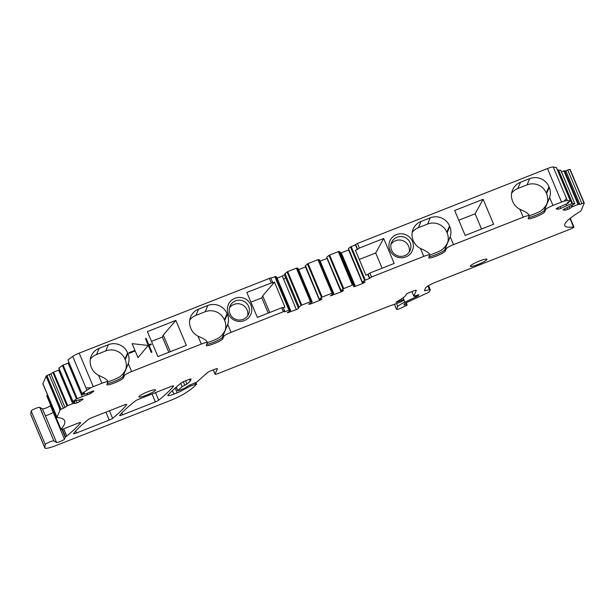 <?xml version="1.0" encoding="UTF-8"?>
<svg xmlns="http://www.w3.org/2000/svg" width="615" height="615" viewBox="0 0 615 615"><rect width="100%" height="100%" fill="white"/><g stroke="black" fill="none" stroke-linecap="round" stroke-linejoin="round"><path stroke-width="0.92" d="M56.98 417.385L42.889 383.875A7.203 1.061 -22.8 0 1 42.904 383.691L46.094 376.265A7.203 1.061 -22.8 0 1 46.825 375.534L50.907 373.882L64.99 407.399L60.185 409.782L56.995 417.208A7.203 1.061 -22.8 0 0 56.98 417.385A7.203 1.061 -22.8 0 0 57.341 417.547A144.133 21.218 -22.8 0 1 64.636 420.76A144.133 21.218 -22.8 0 1 64.675 423.466A144.133 21.218 -22.8 0 1 60.962 429.224A3.605 0.53 -22.8 0 0 60.877 429.431A3.605 0.53 -22.8 0 0 63.899 428.732L77.636 423.32A3.605 0.53 -22.8 0 1 80.657 422.613A3.605 0.53 -22.8 0 1 80.596 422.797A252.227 37.123 -22.8 0 1 66.728 436.05A7.203 1.061 -22.8 0 1 66.643 436.12A252.227 37.123 -22.8 0 1 65.551 436.996L62.307 429.285M66.643 436.12L63.583 428.855M394.469 304.256L396.59 309.299L397.759 306.578A10.809 1.591 -22.8 0 1 404.724 302.234L418.346 295.823L418.8 294.731L413.803 296.192L416.263 290.418A3.605 0.53 -22.8 0 0 416.27 290.326A3.605 0.53 -22.8 0 0 413.249 291.026L409.936 292.333A3.605 0.53 -22.8 0 0 406.323 294.331L406.115 294.808A28.828 4.244 -22.8 0 1 396.629 301.811L396.037 302.296L398.174 301.742A7.203 1.061 -22.8 0 0 402.002 300.228L404.017 299.666L403.701 300.435L401.111 301.796A7.203 1.061 -22.8 0 1 397.674 303.141L390.387 305.67A7.203 1.061 -22.8 0 0 388.695 306.301L218.102 373.543A3.605 0.53 -22.8 0 1 215.081 374.243A3.605 0.53 -22.8 0 1 215.089 374.151L217.387 368.808A3.605 0.53 -22.8 0 0 217.387 368.716A3.605 0.53 -22.8 0 0 214.366 369.423L210.922 370.784A3.605 0.53 -22.8 0 0 207.486 372.567L197.453 381.5A3.605 0.53 -22.8 0 1 194.025 383.283L188.897 385.451L184.3 388.465L178.658 390.587L177.789 390.579L182.117 386.766A3.605 0.53 -22.8 0 1 184.815 385.29A3.605 0.53 -22.8 0 0 186.945 384.068L190.196 381.208L191.065 379.186A3.605 0.53 -22.8 0 0 191.073 379.094A3.605 0.53 -22.8 0 0 188.052 379.793L184.731 381.1A3.605 0.53 -22.8 0 0 181.394 382.807A252.227 37.123 -22.8 0 0 167.972 395.138A7.203 1.061 -22.8 0 0 167.795 395.553A7.203 1.061 -22.8 0 0 173.845 394.146L177.158 392.839A7.203 1.061 -22.8 0 0 183.185 389.887L190.535 386.012L195.547 384.275L196.6 384.175L194.425 386.412A68.465 10.078 -22.8 0 1 184.554 393.577A18.02 2.652 -22.8 0 1 169.948 400.649L56.957 445.191A14.414 2.122 -22.8 0 1 44.857 447.997L30.773 414.487A14.414 2.122 -22.8 0 1 30.75 414.302L31.181 410.989L45.272 444.507A4.682 0.692 -22.8 0 1 49.277 442.139A4.682 0.692 -22.8 0 1 53.859 440.878L56.565 442.454A4.32 0.638 -22.8 0 0 60.662 441.339A4.32 0.638 -22.8 0 0 64.475 439.156L65.275 437.296A3.605 0.53 -22.8 0 1 65.551 436.996M64.475 439.156L50.392 405.639L50.638 405.077M567.314 200.513L566.484 198.545L563.993 201.197L567.314 200.513L570.413 200.951L567.414 202.643L568.445 203.058L557.39 207.955L556.083 208.923L558.266 209.231L557.674 207.824M566.215 204.242L566.799 205.633L560.765 208.431L560.081 206.801M560.765 208.431L558.266 209.231M566.799 205.633L572.542 203.373L574.825 203.711L564.339 208.939L563.033 209.907L565.216 210.222L564.624 208.808M557.528 170.163L560.734 170.232M566.999 207.709L567.722 209.423L565.216 210.222M569.067 206.755L569.782 208.462L567.722 209.423M569.782 208.462L571.643 207.094L571.081 205.771M571.643 207.094L578.023 204.418L579.93 204.426L565.838 170.909L563.94 170.909L578.023 204.418M572.327 205.11L572.911 206.502M561.464 171.916L563.94 170.909M579.93 204.426L583.919 202.873L584.235 203.211L581.044 210.638A7.203 1.061 -22.8 0 1 579.515 211.906A68.465 10.078 -22.8 0 0 564.801 225.628A68.465 10.078 -22.8 0 0 565.193 226.174A68.465 10.078 -22.8 0 0 573.511 226.943A3.605 0.53 -22.8 0 1 573.964 227.012A3.605 0.53 -22.8 0 1 570.351 229.103L436.45 281.885A10.809 1.591 157.2 0 0 425.611 287.882L424.481 290.518A3.605 0.53 157.2 0 0 424.473 290.611A3.605 0.53 157.2 0 0 425.265 290.626L429.493 289.75A3.605 0.53 157.2 0 1 430.285 289.757A3.605 0.53 157.2 0 1 430.277 289.85L429.539 291.556A3.605 0.53 157.2 0 1 427.217 293.009L406.707 302.519A3.605 0.53 157.2 0 0 404.386 303.964L403.94 305.04L404.647 304.971A5.404 0.792 157.2 0 1 406.6 304.656L407.015 304.756A3.605 0.53 157.2 0 1 407.115 304.825A3.605 0.53 157.2 0 1 404.647 306.424L400.757 308.192A3.605 0.53 157.2 0 1 396.583 309.383A3.605 0.53 157.2 0 1 396.59 309.299M184.815 385.29L183.308 381.715M189.397 379.317L190.196 381.208M44.857 447.997A14.414 2.122 -22.8 0 1 44.841 447.812L30.75 414.302M45.272 444.507L44.841 447.812M31.181 410.989A4.682 0.692 -22.8 0 1 35.186 408.621A4.682 0.692 -22.8 0 1 39.767 407.361L39.967 407.476A7.203 1.061 -22.8 0 1 39.967 407.476L42.481 408.937C45.302 408.545 47.939 407.445 50.392 405.639M42.758 414.064L39.99 407.491L42.727 414.049A7.203 1.061 -22.8 0 1 42.727 414.049M60.877 429.431L46.786 395.922A3.605 0.53 -22.8 0 1 46.878 395.706A144.133 21.218 -22.8 0 0 47.547 394.945M64.99 407.399L67.681 405.585L72.724 403.663L58.633 370.153L52.89 372.421L66.974 405.931M50.907 373.882L52.89 372.421M59.555 369.861L58.633 370.153M73.177 401.564L73.9 403.286L72.724 403.663M74.2 401.326L75.092 403.455L73.9 403.286M76.175 400.865L77.013 402.848L75.092 403.455M79.035 399.996L79.704 401.595L77.013 402.848M58.925 368.093L62.384 365.402L76.475 398.912L72.893 401.595L82.256 398.966L83.102 399.089L79.704 401.595M62.384 365.402L68.127 363.134L82.218 396.644L90.513 393.608L89.905 392.162M76.475 398.912L82.218 396.644M87.207 393.4L87.814 394.861M68.127 363.134L68.842 362.904M82.679 393.585L84.447 393.016L82.387 394.576L86.154 393.738L93.065 390.979L93.91 391.094L90.513 393.608M81.787 393.708L67.888 359.967L81.972 393.485L90.766 387.727A7.203 1.061 -22.8 0 1 93.288 386.651L101.882 383.26A7.203 1.061 157.2 0 1 107.925 381.861A7.203 1.061 157.2 0 1 107.909 382.038L106.864 384.475A8.964 1.322 157.2 0 0 106.849 384.698A8.964 1.322 157.2 0 0 107.517 384.905A8.964 1.322 157.2 0 0 116.435 382.092A8.964 1.322 157.2 0 0 123.361 377.971L124.407 375.534L123.853 374.22L122.808 376.657L123.361 377.971M107.356 380.723C106.687 379.401 104.066 377.756 99.499 375.78L98.546 375.327A14.775 14.445 23.2 0 1 91.512 367.816L91.235 367.155A14.775 14.445 23.2 0 1 99.169 348.328L108.378 344.7A14.775 14.445 23.2 0 1 127.636 352.81L127.912 353.471A14.775 14.445 23.2 0 1 128.297 363.603L126.244 368.508M67.888 359.967L72.708 356.408A7.203 1.061 -22.8 0 1 79.197 353.141L270.761 277.872L272.691 282.477L246.846 292.417L257.339 317.386L281.678 307.792L283.338 311.736L231.079 332.338A7.203 1.061 157.2 0 0 223.852 336.336L223.299 335.021L222.253 337.458L222.799 338.773L223.852 336.336M223.299 335.021L227.742 324.405A14.775 14.445 23.2 0 0 227.35 314.273L227.073 313.612A14.775 14.445 23.2 0 0 207.824 305.501L198.607 309.137A14.775 14.445 23.2 0 0 190.681 327.964L190.958 328.618A14.775 14.445 23.2 0 0 197.984 336.136L198.937 336.582C203.511 338.558 206.133 340.21 206.801 341.525M230.095 301.765A12.254 11.977 23.2 0 0 231.978 318.693A12.254 11.977 23.2 0 0 249.137 317.109A12.254 11.977 23.2 0 0 247.253 300.182A12.254 11.977 23.2 0 0 230.095 301.765M272.66 282.446L270.761 277.872M283.331 307.777L284.96 307.139L274.467 282.162L272.514 282.938L272.691 282.477M270.9 278.211L275.428 276.504L276.565 276.896L290.649 310.414L288.927 310.168L274.836 276.658M284.814 311.359L283.192 307.446L284.668 311.851L288.927 310.168M298.536 308.399L284.453 274.882L285.014 273.567L299.105 307.077L298.536 308.399L296.368 309.599L287.267 312.843L290.649 310.414M289.081 312.474L288.743 311.682M296.368 309.599L282.285 276.089L277.088 278.134M284.453 274.882L282.285 276.089M285.014 273.567L287.697 271.584L296.384 268.163L298.114 268.409L312.197 301.919L309.007 303.895L308.815 304.348L310.621 303.979L310.291 303.187M299.105 307.077L301.112 305.447L287.028 271.93M287.697 271.584L301.788 305.101L301.112 305.447M301.788 305.101L310.467 301.673L296.384 268.163M296.968 268.009L311.059 301.527L310.467 301.673M311.059 301.527L312.197 301.919M321.584 298.875L321.745 299.251L319.577 300.451L310.621 303.979M319.577 300.451L305.486 266.941L298.629 269.639M305.401 265.534L319.37 299.321L305.286 265.811L308.084 263.551L317.924 259.668L319.654 259.914L333.745 293.424L332.015 293.186L317.924 259.668M319.493 299.044L321.499 297.406L307.415 263.897M308.084 263.551L322.175 297.06L321.499 297.406M322.175 297.06L332.015 293.186M320.177 261.152L327.034 258.446L341.117 291.956L330.363 295.853L333.745 293.424M332.169 295.484L331.839 294.693M341.117 291.956L343.285 290.757L343.124 290.38M343.047 288.919L328.956 255.402L329.632 255.056L343.716 288.573L340.918 290.826L343.478 290.311L343.285 290.757M340.918 290.826L326.826 257.316L341.033 290.549M328.956 255.402L326.949 257.039M329.632 255.056L338.312 251.635L340.041 251.881L354.132 285.391L353.564 286.705L355.37 286.344L341.287 252.827L340.51 252.988M343.716 288.573L352.403 285.145L338.312 251.635M338.903 251.481L352.987 284.999L352.403 285.145M352.987 284.999L354.132 285.391M364.672 281.885L364.833 282.27L362.666 283.469L348.574 249.951L341.287 252.827M364.833 282.27L365.026 281.816L362.466 282.339L348.497 248.545L350.504 246.907L355.432 244.885L357.369 249.49L355.416 250.259L365.91 275.228L367.862 274.459L369.523 278.403L364.595 280.425L350.504 246.907M362.466 282.339L348.497 248.545M362.581 282.054L364.595 280.425M357.546 249.067L355.616 244.47L357.423 243.471L359.352 248.068L357.369 249.49M355.616 244.47L355.432 244.885M359.352 248.068L383.691 238.474L394.184 263.451L369.853 273.037L367.862 274.459M369.853 273.037L371.506 276.981L423.766 256.386A7.203 1.061 -22.8 0 1 429.816 254.979A7.203 1.061 -22.8 0 1 429.8 255.156L428.755 257.593A8.964 1.322 157.2 0 0 428.74 257.816A8.964 1.322 157.2 0 0 429.408 258.023A8.964 1.322 157.2 0 0 438.326 255.21A8.964 1.322 157.2 0 0 445.252 251.097L446.298 248.652A7.203 1.061 -22.8 0 1 453.524 244.655L450.188 236.721L448.127 241.626M423.766 256.386L420.429 248.452A14.775 14.445 23.2 0 1 413.403 240.934L413.126 240.281A14.775 14.445 23.2 0 1 421.052 221.454L430.269 217.818A14.775 14.445 23.2 0 1 449.527 225.936L446.844 232.178A14.775 14.445 -156.8 0 0 427.586 224.068L430.269 217.818M357.423 243.471L547.473 168.556A7.203 1.061 -22.8 0 1 553.223 167.003L556.375 167.557M391.617 238.097A12.254 11.977 23.2 0 0 393.5 255.025A12.254 11.977 23.2 0 0 410.666 253.442A12.254 11.977 23.2 0 0 408.775 236.514A12.254 11.977 23.2 0 0 391.617 238.097M453.524 244.655L523.211 217.187A7.203 1.061 -22.8 0 1 529.254 215.78A7.203 1.061 -22.8 0 1 529.246 215.965L528.193 218.402A8.964 1.322 157.2 0 0 528.177 218.625A8.964 1.322 157.2 0 0 528.846 218.832A8.964 1.322 157.2 0 0 537.764 216.019A8.964 1.322 157.2 0 0 544.69 211.898L545.736 209.461A7.203 1.061 -22.8 0 1 552.962 205.456L549.626 197.523L547.573 202.427M523.211 217.187L519.875 209.254A14.775 14.445 23.2 0 1 512.849 201.735L512.572 201.082A14.775 14.445 23.2 0 1 520.498 182.255L529.715 178.619A14.775 14.445 23.2 0 1 548.964 186.737L546.281 192.979A14.775 14.445 -156.8 0 0 527.032 184.869L529.715 178.619M450.188 236.721A14.775 14.445 23.2 0 0 449.803 226.589L449.527 225.936M454.685 210.491L483.129 199.283L493.63 224.252L465.178 235.46L454.685 210.491M549.626 197.523A14.775 14.445 23.2 0 0 549.241 187.391L548.964 186.737M552.962 205.456L561.557 202.074A7.203 1.061 -22.8 0 1 563.993 201.197M122.631 414.802A3.605 0.53 -22.8 0 1 119.61 415.509A3.605 0.53 -22.8 0 1 119.687 415.31A252.227 37.123 -22.8 0 1 135.369 400.942A3.605 0.53 -22.8 0 1 138.69 399.25L170.609 386.666A3.605 0.53 -22.8 0 1 173.638 385.966A3.605 0.53 -22.8 0 1 173.568 386.143A252.227 37.123 -22.8 0 1 158.708 400.188A3.605 0.53 -22.8 0 1 155.372 401.902L122.631 414.802L121.847 412.926M76.475 432.998A3.605 0.53 -22.8 0 1 73.446 433.698A3.605 0.53 -22.8 0 1 73.516 433.521A252.227 37.123 -22.8 0 1 88.414 419.461A3.605 0.53 -22.8 0 1 91.758 417.746L123.738 405.147A3.605 0.53 -22.8 0 1 126.767 404.439A3.605 0.53 -22.8 0 1 126.705 404.609A252.227 37.123 -22.8 0 1 112.622 418.346A3.605 0.53 -22.8 0 1 109.262 420.076L76.475 432.998L75.653 431.054M371.506 276.981L369.523 278.403M429.247 253.841C428.578 252.527 425.957 250.874 421.383 248.898L420.429 248.452M429.139 256.693A8.964 1.322 157.2 0 0 438.095 253.757A8.964 1.322 157.2 0 0 444.699 249.782L445.252 251.097M446.298 248.652L445.744 247.345L444.699 249.782L448.181 241.511C445.821 246.484 442.892 249.698 439.41 251.158A11.132 1.637 -22.8 0 1 430.193 254.787L429.785 254.902M445.744 247.345L449.819 237.69M528.692 214.65C528.016 213.328 525.395 211.683 520.828 209.7L519.875 209.254M528.585 217.502A8.964 1.322 157.2 0 0 537.533 214.558A8.964 1.322 157.2 0 0 544.137 210.584L544.69 211.898M545.736 209.461L545.19 208.147L544.137 210.584L547.619 202.312C545.259 207.286 542.338 210.499 538.848 211.96A11.132 1.637 -22.8 0 1 529.63 215.588L529.223 215.704M545.19 208.147L549.264 198.491M195.939 382.43L196.6 384.175M107.248 383.576A8.964 1.322 157.2 0 0 116.204 380.639A8.964 1.322 157.2 0 0 122.808 376.657L126.29 368.385C123.93 373.359 121.009 376.58 117.519 378.033A11.132 1.637 -22.8 0 1 108.302 381.669L107.894 381.784M123.853 374.22L127.928 364.572M128.297 363.603L131.633 371.537A7.203 1.061 157.2 0 0 124.407 375.534M131.633 371.537L201.32 344.069A7.203 1.061 157.2 0 1 207.37 342.663A7.203 1.061 157.2 0 1 207.355 342.839L206.309 345.276A8.964 1.322 157.2 0 0 206.286 345.499A8.964 1.322 157.2 0 0 206.963 345.707A8.964 1.322 157.2 0 0 215.873 342.893A8.964 1.322 157.2 0 0 222.799 338.773M206.694 344.377A8.964 1.322 157.2 0 0 215.65 341.44A8.964 1.322 157.2 0 0 222.253 337.458L225.682 329.309M284.845 311.39L283.338 311.736M283.192 307.446L281.678 307.792M321.745 299.251L321.937 298.798L319.37 299.321M362.666 283.469L355.37 286.344M146.455 395.153A9.01 1.322 157.2 0 0 155.503 389.925A9.01 1.322 157.2 0 0 147.946 391.686A9.01 1.322 157.2 0 0 138.898 396.906A9.01 1.322 157.2 0 0 146.455 395.153M479.416 261.029A9.01 1.322 157.2 0 0 470.367 266.249A9.01 1.322 157.2 0 0 477.924 264.496A9.01 1.322 157.2 0 0 486.972 259.269A9.01 1.322 157.2 0 0 479.416 261.029M125.621 369.823A14.775 14.445 23.2 0 0 125.229 359.714L124.953 359.06A14.775 14.445 23.2 0 0 105.695 350.942L96.486 354.578A14.775 14.445 23.2 0 0 90.297 359.26M168.787 352.295L162.391 337.066L151.498 341.356M162.391 337.066L163.267 335.021L175.852 320.4L186.345 345.369L157.901 356.585L147.4 331.616L175.852 320.4M170.278 351.703L163.267 335.021M225.067 330.632A14.775 14.445 23.2 0 0 224.667 320.515L224.39 319.861A14.775 14.445 23.2 0 0 205.141 311.751L195.924 315.38A14.775 14.445 23.2 0 0 189.735 320.061M268.232 313.096L261.829 297.868L250.943 302.165M261.829 297.868L262.705 295.823L274.467 282.162M231.471 303.81A10.086 9.863 23.2 0 0 230.033 313.788A10.086 9.863 23.2 0 0 248.591 314.111A10.086 9.863 23.2 0 0 231.471 303.81M269.724 312.512L262.705 295.823M382.084 268.217L375.688 252.988L383.691 238.474M375.688 252.988L359.283 259.453M393 240.142A10.086 9.863 23.2 0 0 391.563 250.121A10.086 9.863 23.2 0 0 410.113 250.443A10.086 9.863 23.2 0 0 393 240.142M412.181 232.378A14.775 14.445 -156.8 0 1 418.369 227.696L427.586 224.068M447.512 242.948A14.775 14.445 -156.8 0 0 447.12 232.839L446.844 232.178M481.53 229.018L475.126 213.797L458.782 220.239M475.126 213.797L483.129 199.283M511.626 193.179A14.775 14.445 -156.8 0 1 517.815 188.498L527.032 184.869M546.95 203.75A14.775 14.445 -156.8 0 0 546.558 193.64L546.281 192.979M207.332 342.586L207.747 342.47A11.132 1.637 -22.8 0 0 216.957 338.842C220.447 337.381 223.368 334.16 225.736 329.194L227.373 325.373M247.668 315.772A10.086 9.863 23.2 0 0 229.472 307.961M390.994 244.293A10.086 9.863 -156.8 0 1 409.198 252.104M86.792 389.918L85.962 387.95L90.766 387.727M581.836 203.542L567.745 170.024L565.838 170.909M567.745 170.024L569.874 169.363A7.203 1.061 -22.8 0 1 570.167 169.517M569.874 169.363L584.235 203.211M556.329 167.441L570.413 200.951L556.398 167.48M135.2 350.981L129.258 353.325L128.981 352.664L134.923 350.327L128.981 352.664L129.258 353.325L135.2 350.981L138.006 357.661L147.715 346.045L138.006 357.661L135.2 350.981M134.923 350.327L132.11 343.639L147.439 345.392L132.11 343.639L134.923 350.327M148.177 345.1L147.439 345.392L148.177 345.1L145.471 338.657L146.132 338.396L145.471 338.657L148.177 345.1M148.845 344.838L146.132 338.396L148.845 344.838L151.052 343.97L148.845 344.838M151.052 343.97L151.328 344.623L149.114 345.492L151.928 352.172L151.267 352.433L148.453 345.753L147.715 346.045L148.453 345.753L151.267 352.433L151.928 352.172L149.114 345.492L151.328 344.623L151.052 343.97M66.728 436.05L63.683 428.816M65.275 437.296L61.954 429.378M568.421 202.181L568.691 202.827M557.828 170.04L571.919 203.55M572.542 203.373L558.458 169.863M560.711 170.178L574.802 203.696M578.654 204.242L564.562 170.732M573.511 226.943L569.951 218.479M396.49 303.556L397.759 306.578M404.724 302.234L403.84 300.12M414.725 296.053L415.271 297.345M415.917 297.068L415.386 295.815M416.017 295.569L416.54 296.822M418.346 295.823L417.946 294.854M413.803 296.146L411.881 291.572M397.082 302.111L396.898 301.665M397.897 301.096L398.174 301.742M402.002 300.228L401.457 298.928M403.978 299.636L403.179 297.729M215.089 374.151L213.282 369.853M180.695 383.376L182.117 386.766M186.945 384.068L185.561 380.777M173.845 394.146L172.361 390.625M175.152 388.057L177.158 392.839M183.185 389.887L182.886 389.164M182.986 389.118L183.285 389.825M185.23 387.85L185.453 388.38M190.05 384.859L190.535 386.012M194.963 382.891L195.547 384.275M53.859 440.878L39.767 407.361M56.565 442.454L42.481 408.937M53.151 412.211C52.967 413.065 45.802 416.055 45.241 415.509M60.962 429.224L46.878 395.706M56.995 417.208L42.904 383.691M67.681 405.585L53.59 372.067M72.97 401.503L58.879 367.993M77.175 398.566L63.084 365.049M82.464 394.484L82.141 393.723M93.288 386.651L79.197 353.141M269.247 278.226L271.184 282.823M275.428 276.504L289.511 310.014M285.629 277.68L283.684 279.41M318.516 259.522L332.607 293.032M351.173 246.569L365.264 280.079M561.557 202.074L547.473 168.556M152.043 393.984L155.372 401.902M158.708 400.188L155.526 392.616M105.934 412.165L109.262 420.076M112.622 418.346L109.439 410.782M369.7 277.98L368.047 274.044M424.857 289.65L425.265 290.626M427.909 285.99L429.493 289.75M404.301 304.156L404.647 304.971M405.869 302.926L406.6 304.656M406.177 302.772L407.015 304.756M177.789 390.579L176.305 387.043M98.546 375.327L101.882 383.26M197.984 336.136L201.32 344.069M227.742 324.405L231.079 332.338M96.486 354.578L99.169 348.328M105.695 350.942L108.378 344.7M124.953 359.06L127.636 352.81M125.229 359.714L127.912 353.471M195.924 315.38L198.607 309.137M205.141 311.751L207.824 305.501M224.39 319.861L227.073 313.612M224.667 320.515L227.35 314.273M421.052 221.454L418.369 227.696M447.12 232.839L449.803 226.589M520.498 182.255L517.815 188.498M546.558 193.64L549.241 187.391M60.185 409.782L46.094 376.265M59.832 410.589L59.563 408.306M85.962 387.95L72.708 356.408M60.977 409.006L46.894 375.488M60.916 409.052L46.825 375.534M63.222 407.96L49.139 374.45M583.919 202.873L569.828 169.363M566.484 198.545L553.223 167.003M568.721 202.842L568.437 202.174M574.825 203.711L560.742 170.194M573.964 227.012L570.274 218.225M413.803 296.192L411.858 291.572M404.017 299.666L403.194 297.721M215.081 374.243L213.244 369.861M72.893 401.595L58.809 368.078M82.387 394.576L82.041 393.738M429.816 254.979L429.232 253.588M529.254 215.78L528.669 214.389M428.54 285.614L430.285 289.757M406.238 302.741L407.115 304.825M394.43 304.271L396.583 309.383M177.697 390.733L176.182 387.15M107.341 380.47L107.925 381.861M206.786 341.271L207.37 342.663M584.25 203.035L570.159 169.517"/></g></svg>

